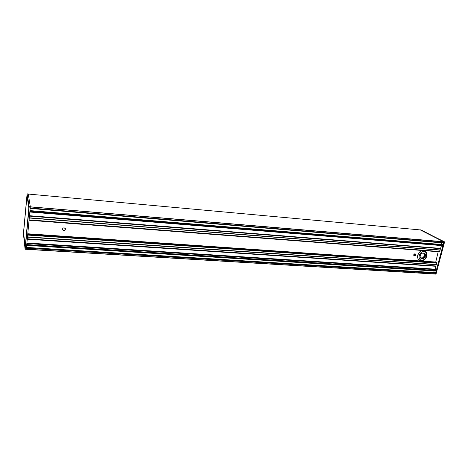 <?xml version="1.0" encoding="UTF-8"?>
<svg xmlns="http://www.w3.org/2000/svg" width="468" height="468" viewBox="0 0 468 468"><rect width="100%" height="100%" fill="white"/><g stroke="black" fill="none" stroke-linecap="round" stroke-linejoin="round"><path stroke-width="0.7" d="M414.706 253.849L414.215 255.774M420.229 255.68C419.234 259.459 424.458 259.822 425.406 256.054C426.424 252.287 421.182 251.889 420.229 255.68M425.283 256.019C424.377 258.242 423.008 259.061 421.177 258.471C420.287 257.886 419.977 256.944 420.252 255.657C421.147 253.44 422.51 252.621 424.336 253.188C425.248 253.773 425.558 254.721 425.283 256.019M419.41 260.214L419.375 260.19C417.801 259.143 417.257 257.482 417.737 255.2C418.503 252.738 420.012 251.164 422.259 250.491M442.646 244.6L443.02 245.191L443.693 242.658L443.371 242.968L30.174 208.43M441.306 242.798L441.505 244.483M435.983 274.102L25.19 249.251L23.4 233.672L25.079 249.134L29.191 206.838L27.091 193.957L28.261 193.933L30.321 206.774L29.197 206.692L27.091 193.957L23.4 233.696M420.498 229.94L28.279 194.056L420.48 229.934L443.886 241.915L420.305 229.917M27.717 234.386L436.585 262.566L435.222 269.17L436.229 270.709L442.997 245.267L442.155 245.641L29.829 212.027M441.482 245.589L439.452 251.79M438.188 251.72L435.638 262.501M435.778 269.638L26.851 243.53L435.778 269.638M435.123 272.651L435.55 273.253L436.205 270.785L435.913 271.077L26.676 245.343M433.842 270.949L434.193 272.563M26.477 247.478L435.398 272.68L26.477 247.467M443.88 241.716L421.001 229.905M421.06 229.928L420.381 229.835M30.315 206.92L443.886 241.915L443.693 242.658L30.209 208.014L26.307 249.263L25.202 249.175L29.191 206.838L30.321 206.774M29.893 211.349L443.02 245.191L29.888 211.448M26.723 244.875L436.229 270.709L26.711 244.975M26.407 248.21L435.55 273.253L435.357 273.979L26.319 249.157M443.91 241.827L444.565 241.892L435.989 274.084L435.298 274.119M25.108 247.905L23.499 233.199L25.184 247.291M23.587 232.637L27.004 195.846L23.587 232.637L25.161 246.981L23.593 232.672M28.922 207.54L27.004 195.852L28.835 207.921L25.208 246.993M28.922 207.576L25.137 247.753L28.922 207.57M30.209 208.014L30.303 207.031M28.934 207.289L27.062 195.027M62.507 229.484C63.958 230.782 64.941 230.513 65.444 228.676M64.174 227.828L65.497 228.823C65.04 230.847 64.057 231.116 62.542 229.636C62.419 228.524 62.969 227.922 64.174 227.828M413.858 255.791C415.011 255.575 415.403 254.925 415.04 253.837M414.97 253.831L415.297 253.931C415.929 255.206 415.52 255.885 414.063 255.967C413.402 254.966 413.706 254.253 414.97 253.831M421.013 258.365L421.686 258.529C423.248 258.465 424.336 257.564 424.938 255.832L424.16 253.1M421.715 260.144C416.97 259.869 419.199 251.176 423.932 251.579C428.67 251.907 426.418 260.518 421.715 260.144M422.464 250.509C418.105 251.176 415.865 258.453 419.451 260.237L420.978 260.694M422.692 253.03C425.576 252.96 424.318 258.272 421.533 257.956L420.223 257.16M444.571 241.897L436.006 274.061M27.027 195.138L23.517 232.924M27.085 195.759L27.115 195.425M27.647 235.076L436.761 263.139M436.761 262.963L27.67 234.86M436.679 262.665L27.706 234.48M439.844 251.521L29.092 219.837M29.075 220.013L439.762 251.655M439.563 251.802L29.057 220.223M27.477 236.866L436.398 264.502M436.404 264.619L27.466 237.019L436.398 264.601M29.273 217.912L440.265 250.058L29.273 217.918M440.312 249.982L29.285 217.807M440.657 248.695L29.443 216.117M26.881 243.19L435.269 269.34M26.904 242.974L435.222 269.17M435.983 266.298L27.255 239.212M440.739 248.385L29.484 215.701M27.454 237.147L436.404 264.718M29.262 218.024L440.212 250.146M443.839 241.745L30.321 206.815M436 266.064L27.284 238.908M27.273 239.066L435.971 266.181M436.036 266.04L27.29 238.879M436.065 265.988L27.296 238.809M435.983 266.228L27.267 239.125M440.645 248.578L29.461 215.964M29.472 215.806L440.675 248.461M440.657 248.625L29.455 216.029M440.71 248.438L29.478 215.771M435.509 262.191L27.752 233.977M435.462 262.021L27.776 233.766M435.527 262.203L27.752 233.988M435.573 262.273L27.747 234.076M436.211 270.486L26.746 244.589M442.88 245.413L29.864 211.653M442.857 244.618L29.964 210.629M419.375 260.19L421.13 260.746C422.756 260.787 424.195 260.144 425.435 258.81C427.664 255.551 427.536 252.895 425.061 250.848M435.281 274.119L436.024 274.078L444.6 241.892L420.369 229.829M26.29 249.345L25.19 249.251M28.934 207.312L27.056 195.004M23.4 233.672L27.091 193.957M27.208 193.857L28.261 193.933M435.269 274.067L26.307 249.274M439.505 251.819L29.051 220.252M436.585 262.566L27.717 234.357M435.913 271.077L26.676 245.372M435.258 272.628L26.483 247.426M30.168 208.447L443.371 242.968M29.97 210.6L442.757 244.589"/></g></svg>
